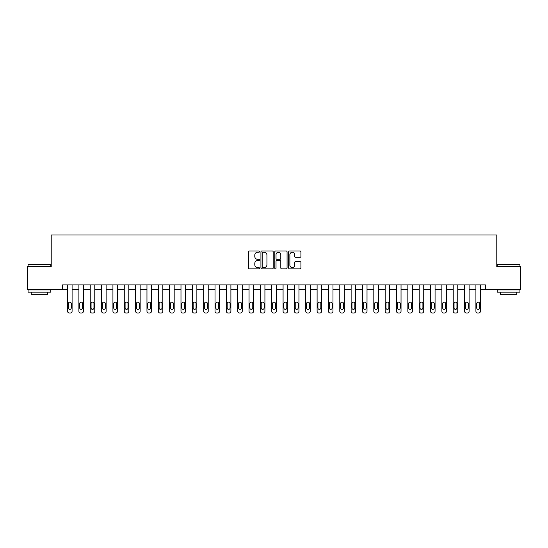 <?xml version="1.0" encoding="UTF-8"?>
<svg xmlns="http://www.w3.org/2000/svg" width="548" height="548" viewBox="0 0 548 548"><rect width="100%" height="100%" fill="white"/><g stroke="black" fill="none" stroke-linecap="round" stroke-linejoin="round"><path stroke-width="0.82" d="M259.478 251.648A0.623 0.623 0 0 0 258.855 251.025L249.395 251.025A0.891 0.891 0 0 0 248.504 251.916L248.504 267.951A0.891 0.891 0 0 0 249.395 268.842L258.855 268.842A0.623 0.623 0 0 0 259.478 268.219A0.623 0.623 0 0 0 258.855 267.595L257.635 267.595A2.85 2.85 0 0 1 254.786 264.746L254.786 263.41A2.85 2.85 0 0 1 257.635 260.56L258.855 260.56A0.623 0.623 0 0 0 259.478 259.937A0.623 0.623 0 0 0 258.855 259.314L257.635 259.314A2.85 2.85 0 0 1 254.786 256.464L254.786 255.121A2.85 2.85 0 0 1 257.635 252.272L258.855 252.272A0.623 0.623 0 0 0 259.478 251.648M300.03 257.307A0.891 0.891 0 0 0 300.921 256.416L300.921 251.916A0.891 0.891 0 0 0 300.03 251.025L289.522 251.025A0.891 0.891 0 0 0 288.632 251.916L288.632 267.951A0.891 0.891 0 0 0 289.522 268.842L300.03 268.842A0.891 0.891 0 0 0 300.921 267.951L300.921 262.519A0.891 0.891 0 0 0 300.03 261.629L295.536 261.629A0.891 0.891 0 0 0 294.646 262.519L294.646 265.211A2.384 2.384 0 0 1 292.262 267.595A2.384 2.384 0 0 1 289.878 265.211L289.878 254.656A2.384 2.384 0 0 1 292.262 252.272A2.384 2.384 0 0 1 294.646 254.656L294.646 256.416A0.891 0.891 0 0 0 295.536 257.307L300.03 257.307M62.561 289.426L27.4 289.426L27.4 266.739L51.217 266.739L51.217 234.982L496.783 234.982L496.783 266.739L520.6 266.739L520.6 289.426L485.439 289.426L485.439 284.892L62.561 284.892L62.561 289.426L67.555 289.426L67.555 311.202A1.815 1.815 0 0 0 69.37 313.018L70.274 313.018A1.815 1.815 0 0 0 72.089 311.202L72.089 289.426L78.898 289.426L78.898 311.202A1.815 1.815 0 0 0 80.714 313.018L81.618 313.018A1.815 1.815 0 0 0 83.433 311.202L83.433 289.426L90.242 289.426L90.242 311.202A1.815 1.815 0 0 0 92.057 313.018L92.961 313.018A1.815 1.815 0 0 0 94.777 311.202L94.777 289.426L101.586 289.426L101.586 311.202A1.815 1.815 0 0 0 103.401 313.018L104.305 313.018A1.815 1.815 0 0 0 106.12 311.202L106.12 289.426L112.929 289.426L112.929 311.202A1.815 1.815 0 0 0 114.744 313.018L115.649 313.018A1.815 1.815 0 0 0 117.464 311.202L117.464 289.426L124.273 289.426L124.273 311.202A1.815 1.815 0 0 0 126.088 313.018L126.992 313.018A1.815 1.815 0 0 0 128.807 311.202L128.807 289.426L135.616 289.426L135.616 311.202A1.815 1.815 0 0 0 137.432 313.018L138.336 313.018A1.815 1.815 0 0 0 140.151 311.202L140.151 289.426L146.96 289.426L146.96 311.202A1.815 1.815 0 0 0 148.768 313.018L149.679 313.018A1.815 1.815 0 0 0 151.495 311.202L151.495 289.426L158.297 289.426L158.297 311.202A1.815 1.815 0 0 0 160.112 313.018L161.023 313.018A1.815 1.815 0 0 0 162.838 311.202L162.838 289.426L169.64 289.426L169.64 311.202A1.815 1.815 0 0 0 171.456 313.018L172.367 313.018A1.815 1.815 0 0 0 174.182 311.202L174.182 289.426L180.984 289.426L180.984 311.202A1.815 1.815 0 0 0 182.799 313.018L183.71 313.018A1.815 1.815 0 0 0 185.525 311.202L185.525 289.426L192.327 289.426L192.327 311.202A1.815 1.815 0 0 0 194.143 313.018L195.054 313.018A1.815 1.815 0 0 0 196.869 311.202L196.869 289.426L203.671 289.426L203.671 311.202A1.815 1.815 0 0 0 205.486 313.018L206.397 313.018A1.815 1.815 0 0 0 208.213 311.202L208.213 289.426L215.015 289.426L215.015 311.202A1.815 1.815 0 0 0 216.83 313.018L217.741 313.018A1.815 1.815 0 0 0 219.556 311.202L219.556 289.426L226.358 289.426L226.358 311.202A1.815 1.815 0 0 0 228.174 313.018L229.085 313.018A1.815 1.815 0 0 0 230.893 311.202L230.893 289.426L237.702 289.426L237.702 311.202A1.815 1.815 0 0 0 239.517 313.018L240.421 313.018A1.815 1.815 0 0 0 242.237 311.202L242.237 289.426L249.045 289.426L249.045 311.202A1.815 1.815 0 0 0 250.861 313.018L251.765 313.018A1.815 1.815 0 0 0 253.58 311.202L253.58 289.426L260.389 289.426L260.389 311.202A1.815 1.815 0 0 0 262.204 313.018L263.109 313.018A1.815 1.815 0 0 0 264.924 311.202L264.924 289.426L271.733 289.426L271.733 311.202A1.815 1.815 0 0 0 273.548 313.018L274.452 313.018A1.815 1.815 0 0 0 276.267 311.202L276.267 289.426L283.076 289.426L283.076 311.202A1.815 1.815 0 0 0 284.892 313.018L285.796 313.018A1.815 1.815 0 0 0 287.611 311.202L287.611 289.426L294.42 289.426L294.42 311.202A1.815 1.815 0 0 0 296.235 313.018L297.139 313.018A1.815 1.815 0 0 0 298.955 311.202L298.955 289.426L305.763 289.426L305.763 311.202A1.815 1.815 0 0 0 307.579 313.018L308.483 313.018A1.815 1.815 0 0 0 310.298 311.202L310.298 289.426L317.107 289.426L317.107 311.202A1.815 1.815 0 0 0 318.915 313.018L319.827 313.018A1.815 1.815 0 0 0 321.642 311.202L321.642 289.426L328.444 289.426L328.444 311.202A1.815 1.815 0 0 0 330.259 313.018L331.17 313.018A1.815 1.815 0 0 0 332.985 311.202L332.985 289.426L339.787 289.426L339.787 311.202A1.815 1.815 0 0 0 341.603 313.018L342.514 313.018A1.815 1.815 0 0 0 344.329 311.202L344.329 289.426L351.131 289.426L351.131 311.202A1.815 1.815 0 0 0 352.946 313.018L353.857 313.018A1.815 1.815 0 0 0 355.673 311.202L355.673 289.426L362.475 289.426L362.475 311.202A1.815 1.815 0 0 0 364.29 313.018L365.201 313.018A1.815 1.815 0 0 0 367.016 311.202L367.016 289.426L373.818 289.426L373.818 311.202A1.815 1.815 0 0 0 375.633 313.018L376.545 313.018A1.815 1.815 0 0 0 378.36 311.202L378.36 289.426L385.162 289.426L385.162 311.202A1.815 1.815 0 0 0 386.977 313.018L387.888 313.018A1.815 1.815 0 0 0 389.703 311.202L389.703 289.426L396.505 289.426L396.505 311.202A1.815 1.815 0 0 0 398.321 313.018L399.232 313.018A1.815 1.815 0 0 0 401.04 311.202L401.04 289.426L407.849 289.426L407.849 311.202A1.815 1.815 0 0 0 409.664 313.018L410.568 313.018A1.815 1.815 0 0 0 412.384 311.202L412.384 289.426L419.193 289.426L419.193 311.202A1.815 1.815 0 0 0 421.008 313.018L421.912 313.018A1.815 1.815 0 0 0 423.727 311.202L423.727 289.426L430.536 289.426L430.536 311.202A1.815 1.815 0 0 0 432.351 313.018L433.256 313.018A1.815 1.815 0 0 0 435.071 311.202L435.071 289.426L441.88 289.426L441.88 311.202A1.815 1.815 0 0 0 443.695 313.018L444.599 313.018A1.815 1.815 0 0 0 446.415 311.202L446.415 289.426L453.223 289.426L453.223 311.202A1.815 1.815 0 0 0 455.039 313.018L455.943 313.018A1.815 1.815 0 0 0 457.758 311.202L457.758 289.426L464.567 289.426L464.567 311.202A1.815 1.815 0 0 0 466.382 313.018L467.286 313.018A1.815 1.815 0 0 0 469.102 311.202L469.102 289.426L475.911 289.426L475.911 311.202A1.815 1.815 0 0 0 477.726 313.018L478.63 313.018A1.815 1.815 0 0 0 480.445 311.202L480.445 289.426L485.439 289.426M273.219 251.916A0.891 0.891 0 0 0 272.329 251.025L261.821 251.025A0.891 0.891 0 0 0 260.93 251.916L260.93 267.951A0.891 0.891 0 0 0 261.821 268.842L272.329 268.842A0.891 0.891 0 0 0 273.219 267.951L273.219 251.916M275.671 251.025L286.179 251.025A0.891 0.891 0 0 1 287.07 251.916L287.07 267.951A0.891 0.891 0 0 1 286.179 268.842L281.686 268.842A0.891 0.891 0 0 1 280.795 267.951L280.795 261.451A0.891 0.891 0 0 0 279.898 260.56L276.918 260.56A0.891 0.891 0 0 0 276.028 261.451L276.028 268.219A0.623 0.623 0 0 1 275.404 268.842A0.623 0.623 0 0 1 274.781 268.219L274.781 251.916A0.891 0.891 0 0 1 275.671 251.025M262.8 252.272A0.623 0.623 0 0 0 262.177 252.895L262.177 266.972A0.623 0.623 0 0 0 262.8 267.595L264.088 267.595A2.85 2.85 0 0 0 266.938 264.746L266.938 255.121A2.85 2.85 0 0 0 264.088 252.272L262.8 252.272M280.795 254.704A2.384 2.384 0 0 0 278.411 252.32A2.384 2.384 0 0 0 276.028 254.704L276.028 258.423A0.891 0.891 0 0 0 276.918 259.314L279.898 259.314A0.891 0.891 0 0 0 280.795 258.423L280.795 254.704M72.089 284.892L72.089 311.202M67.555 284.892L67.555 311.202M71.274 307.942A1.452 1.452 0 0 1 69.822 309.394A1.452 1.452 0 0 1 68.37 307.942L68.37 303.585A1.452 1.452 0 0 1 69.822 302.133A1.452 1.452 0 0 1 71.274 303.585L71.274 307.942M69.37 313.018L70.274 313.018M83.433 284.892L83.433 311.202M78.898 284.892L78.898 311.202M82.618 307.942A1.452 1.452 0 0 1 81.166 309.394A1.452 1.452 0 0 1 79.713 307.942L79.713 303.585A1.452 1.452 0 0 1 81.166 302.133A1.452 1.452 0 0 1 82.618 303.585L82.618 307.942M80.714 313.018L81.618 313.018M94.777 284.892L94.777 311.202M90.242 284.892L90.242 311.202M93.961 307.942A1.452 1.452 0 0 1 92.509 309.394A1.452 1.452 0 0 1 91.057 307.942L91.057 303.585A1.452 1.452 0 0 1 92.509 302.133A1.452 1.452 0 0 1 93.961 303.585L93.961 307.942M92.057 313.018L92.961 313.018M106.12 284.892L106.12 311.202M101.586 284.892L101.586 311.202M105.305 307.942A1.452 1.452 0 0 1 103.853 309.394A1.452 1.452 0 0 1 102.401 307.942L102.401 303.585A1.452 1.452 0 0 1 103.853 302.133A1.452 1.452 0 0 1 105.305 303.585L105.305 307.942M103.401 313.018L104.305 313.018M117.464 284.892L117.464 311.202M112.929 284.892L112.929 311.202M116.649 307.942A1.452 1.452 0 0 1 115.196 309.394A1.452 1.452 0 0 1 113.744 307.942L113.744 303.585A1.452 1.452 0 0 1 115.196 302.133A1.452 1.452 0 0 1 116.649 303.585L116.649 307.942M114.744 313.018L115.649 313.018M28.352 264.472L50.765 264.746L28.352 264.472M39.422 292.146L28.078 292.146L28.078 289.878L50.765 289.878L50.765 292.146L39.422 292.146M47.594 292.146L47.594 294.235L31.257 294.235L31.257 292.146M497.509 264.472L519.922 264.746L497.509 264.472M508.578 292.146L497.235 292.146L497.235 289.878L519.922 289.878L519.922 292.146L508.578 292.146M516.743 292.146L516.743 294.235L500.406 294.235L500.406 292.146M128.807 284.892L128.807 311.202M124.273 284.892L124.273 311.202M127.992 307.942A1.452 1.452 0 0 1 126.54 309.394A1.452 1.452 0 0 1 125.088 307.942L125.088 303.585A1.452 1.452 0 0 1 126.54 302.133A1.452 1.452 0 0 1 127.992 303.585L127.992 307.942M126.088 313.018L126.992 313.018M140.151 284.892L140.151 311.202M135.616 284.892L135.616 311.202M139.336 307.942A1.452 1.452 0 0 1 137.884 309.394A1.452 1.452 0 0 1 136.431 307.942L136.431 303.585A1.452 1.452 0 0 1 137.884 302.133A1.452 1.452 0 0 1 139.336 303.585L139.336 307.942M137.432 313.018L138.336 313.018M151.495 284.892L151.495 311.202M146.96 284.892L146.96 311.202M150.679 307.942A1.452 1.452 0 0 1 149.227 309.394A1.452 1.452 0 0 1 147.775 307.942L147.775 303.585A1.452 1.452 0 0 1 149.227 302.133A1.452 1.452 0 0 1 150.679 303.585L150.679 307.942M148.768 313.018L149.679 313.018M162.838 284.892L162.838 311.202M158.297 284.892L158.297 311.202M162.023 307.942A1.452 1.452 0 0 1 160.571 309.394A1.452 1.452 0 0 1 159.119 307.942L159.119 303.585A1.452 1.452 0 0 1 160.571 302.133A1.452 1.452 0 0 1 162.023 303.585L162.023 307.942M160.112 313.018L161.023 313.018M174.182 284.892L174.182 311.202M169.64 284.892L169.64 311.202M173.367 307.942A1.452 1.452 0 0 1 171.914 309.394A1.452 1.452 0 0 1 170.462 307.942L170.462 303.585A1.452 1.452 0 0 1 171.914 302.133A1.452 1.452 0 0 1 173.367 303.585L173.367 307.942M171.456 313.018L172.367 313.018M185.525 284.892L185.525 311.202M180.984 284.892L180.984 311.202M184.703 307.942A1.452 1.452 0 0 1 183.258 309.394A1.452 1.452 0 0 1 181.806 307.942L181.806 303.585A1.452 1.452 0 0 1 183.258 302.133A1.452 1.452 0 0 1 184.703 303.585L184.703 307.942M182.799 313.018L183.71 313.018M196.869 284.892L196.869 311.202M192.327 284.892L192.327 311.202M196.047 307.942A1.452 1.452 0 0 1 194.595 309.394A1.452 1.452 0 0 1 193.149 307.942L193.149 303.585A1.452 1.452 0 0 1 194.595 302.133A1.452 1.452 0 0 1 196.047 303.585L196.047 307.942M194.143 313.018L195.054 313.018M208.213 284.892L208.213 311.202M203.671 284.892L203.671 311.202M207.391 307.942A1.452 1.452 0 0 1 205.938 309.394A1.452 1.452 0 0 1 204.486 307.942L204.486 303.585A1.452 1.452 0 0 1 205.938 302.133A1.452 1.452 0 0 1 207.391 303.585L207.391 307.942M205.486 313.018L206.397 313.018M219.556 284.892L219.556 311.202M215.015 284.892L215.015 311.202M218.734 307.942A1.452 1.452 0 0 1 217.282 309.394A1.452 1.452 0 0 1 215.83 307.942L215.83 303.585A1.452 1.452 0 0 1 217.282 302.133A1.452 1.452 0 0 1 218.734 303.585L218.734 307.942M216.83 313.018L217.741 313.018M230.893 284.892L230.893 311.202M226.358 284.892L226.358 311.202M230.078 307.942A1.452 1.452 0 0 1 228.626 309.394A1.452 1.452 0 0 1 227.173 307.942L227.173 303.585A1.452 1.452 0 0 1 228.626 302.133A1.452 1.452 0 0 1 230.078 303.585L230.078 307.942M228.174 313.018L229.085 313.018M242.237 284.892L242.237 311.202M237.702 284.892L237.702 311.202M241.421 307.942A1.452 1.452 0 0 1 239.969 309.394A1.452 1.452 0 0 1 238.517 307.942L238.517 303.585A1.452 1.452 0 0 1 239.969 302.133A1.452 1.452 0 0 1 241.421 303.585L241.421 307.942M239.517 313.018L240.421 313.018M253.58 284.892L253.58 311.202M249.045 284.892L249.045 311.202M252.765 307.942A1.452 1.452 0 0 1 251.313 309.394A1.452 1.452 0 0 1 249.861 307.942L249.861 303.585A1.452 1.452 0 0 1 251.313 302.133A1.452 1.452 0 0 1 252.765 303.585L252.765 307.942M250.861 313.018L251.765 313.018M264.924 284.892L264.924 311.202M260.389 284.892L260.389 311.202M264.109 307.942A1.452 1.452 0 0 1 262.656 309.394A1.452 1.452 0 0 1 261.204 307.942L261.204 303.585A1.452 1.452 0 0 1 262.656 302.133A1.452 1.452 0 0 1 264.109 303.585L264.109 307.942M262.204 313.018L263.109 313.018M276.267 284.892L276.267 311.202M271.733 284.892L271.733 311.202M275.452 307.942A1.452 1.452 0 0 1 274 309.394A1.452 1.452 0 0 1 272.548 307.942L272.548 303.585A1.452 1.452 0 0 1 274 302.133A1.452 1.452 0 0 1 275.452 303.585L275.452 307.942M273.548 313.018L274.452 313.018M287.611 284.892L287.611 311.202M283.076 284.892L283.076 311.202M286.796 307.942A1.452 1.452 0 0 1 285.344 309.394A1.452 1.452 0 0 1 283.891 307.942L283.891 303.585A1.452 1.452 0 0 1 285.344 302.133A1.452 1.452 0 0 1 286.796 303.585L286.796 307.942M284.892 313.018L285.796 313.018M298.955 284.892L298.955 311.202M294.42 284.892L294.42 311.202M298.139 307.942A1.452 1.452 0 0 1 296.687 309.394A1.452 1.452 0 0 1 295.235 307.942L295.235 303.585A1.452 1.452 0 0 1 296.687 302.133A1.452 1.452 0 0 1 298.139 303.585L298.139 307.942M296.235 313.018L297.139 313.018M310.298 284.892L310.298 311.202M305.763 284.892L305.763 311.202M309.483 307.942A1.452 1.452 0 0 1 308.031 309.394A1.452 1.452 0 0 1 306.579 307.942L306.579 303.585A1.452 1.452 0 0 1 308.031 302.133A1.452 1.452 0 0 1 309.483 303.585L309.483 307.942M307.579 313.018L308.483 313.018M321.642 284.892L321.642 311.202M317.107 284.892L317.107 311.202M320.827 307.942A1.452 1.452 0 0 1 319.374 309.394A1.452 1.452 0 0 1 317.922 307.942L317.922 303.585A1.452 1.452 0 0 1 319.374 302.133A1.452 1.452 0 0 1 320.827 303.585L320.827 307.942M318.915 313.018L319.827 313.018M332.985 284.892L332.985 311.202M328.444 284.892L328.444 311.202M332.17 307.942A1.452 1.452 0 0 1 330.718 309.394A1.452 1.452 0 0 1 329.266 307.942L329.266 303.585A1.452 1.452 0 0 1 330.718 302.133A1.452 1.452 0 0 1 332.17 303.585L332.17 307.942M330.259 313.018L331.17 313.018M344.329 284.892L344.329 311.202M339.787 284.892L339.787 311.202M343.514 307.942A1.452 1.452 0 0 1 342.062 309.394A1.452 1.452 0 0 1 340.609 307.942L340.609 303.585A1.452 1.452 0 0 1 342.062 302.133A1.452 1.452 0 0 1 343.514 303.585L343.514 307.942M341.603 313.018L342.514 313.018M355.673 284.892L355.673 311.202M351.131 284.892L351.131 311.202M354.851 307.942A1.452 1.452 0 0 1 353.405 309.394A1.452 1.452 0 0 1 351.953 307.942L351.953 303.585A1.452 1.452 0 0 1 353.405 302.133A1.452 1.452 0 0 1 354.851 303.585L354.851 307.942M352.946 313.018L353.857 313.018M367.016 284.892L367.016 311.202M362.475 284.892L362.475 311.202M366.194 307.942A1.452 1.452 0 0 1 364.742 309.394A1.452 1.452 0 0 1 363.297 307.942L363.297 303.585A1.452 1.452 0 0 1 364.742 302.133A1.452 1.452 0 0 1 366.194 303.585L366.194 307.942M364.29 313.018L365.201 313.018M378.36 284.892L378.36 311.202M373.818 284.892L373.818 311.202M377.538 307.942A1.452 1.452 0 0 1 376.086 309.394A1.452 1.452 0 0 1 374.633 307.942L374.633 303.585A1.452 1.452 0 0 1 376.086 302.133A1.452 1.452 0 0 1 377.538 303.585L377.538 307.942M375.633 313.018L376.545 313.018M389.703 284.892L389.703 311.202M385.162 284.892L385.162 311.202M388.881 307.942A1.452 1.452 0 0 1 387.429 309.394A1.452 1.452 0 0 1 385.977 307.942L385.977 303.585A1.452 1.452 0 0 1 387.429 302.133A1.452 1.452 0 0 1 388.881 303.585L388.881 307.942M386.977 313.018L387.888 313.018M401.04 284.892L401.04 311.202M396.505 284.892L396.505 311.202M400.225 307.942A1.452 1.452 0 0 1 398.773 309.394A1.452 1.452 0 0 1 397.321 307.942L397.321 303.585A1.452 1.452 0 0 1 398.773 302.133A1.452 1.452 0 0 1 400.225 303.585L400.225 307.942M398.321 313.018L399.232 313.018M412.384 284.892L412.384 311.202M407.849 284.892L407.849 311.202M411.569 307.942A1.452 1.452 0 0 1 410.116 309.394A1.452 1.452 0 0 1 408.664 307.942L408.664 303.585A1.452 1.452 0 0 1 410.116 302.133A1.452 1.452 0 0 1 411.569 303.585L411.569 307.942M409.664 313.018L410.568 313.018M423.727 284.892L423.727 311.202M419.193 284.892L419.193 311.202M422.912 307.942A1.452 1.452 0 0 1 421.46 309.394A1.452 1.452 0 0 1 420.008 307.942L420.008 303.585A1.452 1.452 0 0 1 421.46 302.133A1.452 1.452 0 0 1 422.912 303.585L422.912 307.942M421.008 313.018L421.912 313.018M435.071 284.892L435.071 311.202M430.536 284.892L430.536 311.202M434.256 307.942A1.452 1.452 0 0 1 432.804 309.394A1.452 1.452 0 0 1 431.351 307.942L431.351 303.585A1.452 1.452 0 0 1 432.804 302.133A1.452 1.452 0 0 1 434.256 303.585L434.256 307.942M432.351 313.018L433.256 313.018M446.415 284.892L446.415 311.202M441.88 284.892L441.88 311.202M445.599 307.942A1.452 1.452 0 0 1 444.147 309.394A1.452 1.452 0 0 1 442.695 307.942L442.695 303.585A1.452 1.452 0 0 1 444.147 302.133A1.452 1.452 0 0 1 445.599 303.585L445.599 307.942M443.695 313.018L444.599 313.018M457.758 284.892L457.758 311.202M453.223 284.892L453.223 311.202M456.943 307.942A1.452 1.452 0 0 1 455.491 309.394A1.452 1.452 0 0 1 454.039 307.942L454.039 303.585A1.452 1.452 0 0 1 455.491 302.133A1.452 1.452 0 0 1 456.943 303.585L456.943 307.942M455.039 313.018L455.943 313.018M469.102 284.892L469.102 311.202M464.567 284.892L464.567 311.202M468.287 307.942A1.452 1.452 0 0 1 466.834 309.394A1.452 1.452 0 0 1 465.382 307.942L465.382 303.585A1.452 1.452 0 0 1 466.834 302.133A1.452 1.452 0 0 1 468.287 303.585L468.287 307.942M466.382 313.018L467.286 313.018M480.445 284.892L480.445 311.202M475.911 284.892L475.911 311.202M479.63 307.942A1.452 1.452 0 0 1 478.178 309.394A1.452 1.452 0 0 1 476.726 307.942L476.726 303.585A1.452 1.452 0 0 1 478.178 302.133A1.452 1.452 0 0 1 479.63 303.585L479.63 307.942M477.726 313.018L478.63 313.018M28.078 266.739L28.078 264.746M33.25 289.878L33.25 289.426M45.594 289.878L45.594 289.426M50.765 266.739L50.765 264.746M497.235 266.739L497.235 264.746M502.406 289.878L502.406 289.426M514.75 289.878L514.75 289.426M519.922 266.739L519.922 264.746"/></g></svg>
